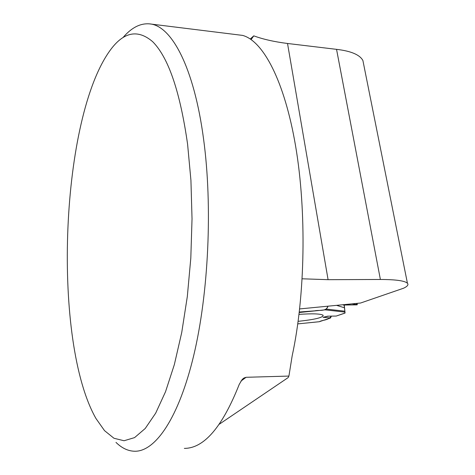 <?xml version="1.0" encoding="UTF-8"?>
<svg xmlns="http://www.w3.org/2000/svg" width="475" height="475" viewBox="0 0 475 475"><rect width="100%" height="100%" fill="white"/><g stroke="black" fill="none" stroke-linecap="round" stroke-linejoin="round"><path stroke-width="0.71" d="M330.558 317.965L331.354 316.124C327.976 320.69 323.137 319.622 319.283 321.718L330.558 317.965L323.024 317.3L327.708 316.178L336.241 316.053L345.064 313.007L344.262 304.974M299.755 312.295L299.309 312.016L314.587 310.864C319.253 309.724 326.194 311.891 328.017 306.179L326.361 309.082L325.102 309.843L299.25 312.514M357.141 303.353L357.283 304.748L356.713 304.861L344.161 305.045L345.064 313.007M336.241 316.053L344.755 313.185C345.088 313.393 345.028 311.927 344.577 308.792C344.523 305.514 342.612 304.701 347.623 304.897L355.496 304.867C356.713 304.653 355.549 304.315 352.022 303.852L356.695 304.576L356.577 303.406M298.14 321.332C314.8 319.574 323.142 317.555 323.16 315.269C320.601 313.732 312.556 313.435 299.024 314.391M328.326 316.172L323.024 317.3M357.283 304.748L356.695 304.576M123.138 37.418C131.468 27.687 140.226 23.168 149.417 23.863C171.279 25.24 194.02 66.779 203.609 139.323C212.681 206.292 208.632 293.14 193.711 355.537C178.748 418.053 155.491 451.333 135.031 451.25C128.292 451.191 121.944 448.24 115.977 442.391M219.349 424.187L288.093 377.631L288.919 376.069L246.103 377.293L244.108 377.94L242.131 379.578L239.263 384.328C222.371 427.007 204.066 448.358 184.342 448.388M288.919 376.069L292.178 355.805C305.199 295.955 306.702 211.428 295.616 146.146C284.507 80.738 263.097 40.927 242.624 35.405L150.064 23.946M251.121 39.568L253.763 35.851C263.019 39.253 274.271 41.794 287.523 43.48L336.543 49.347C350.972 51.027 359.747 54.738 362.87 60.468M299.66 308.928L360.59 303.02L403.608 288.206C407.479 286.366 408.749 284.703 407.425 283.225C404.73 280.767 395.717 279.514 380.386 279.478L328.088 279.68L302.183 278.795M250.277 38.992L253.763 35.851M187.595 144.246L190.932 180.357L192.031 218.856L190.808 258.139L187.316 296.548L181.735 332.5L174.349 364.586L165.532 391.721L155.687 413.149L145.237 428.474L134.573 437.612L124.052 440.747L113.952 438.253L104.53 430.647L95.962 418.505C52.559 342.202 59.88 124.765 108.264 53.016C122.259 32.152 137.061 28.369 152.665 41.681C168.459 57.552 180.102 91.734 187.595 144.246M319.455 321.7L297.789 323.885L319.372 321.718M344.933 312.087L325.102 309.843M326.361 309.082L344.832 311.196M344.47 307.788L336.561 305.348M342.689 304.754L344.185 305.217M328.088 279.68L287.523 43.48M380.386 279.478L336.543 49.347M246.103 377.293L240.932 381.093M407.425 283.225L362.888 60.462M244.108 377.94L242.868 378.848"/></g></svg>
